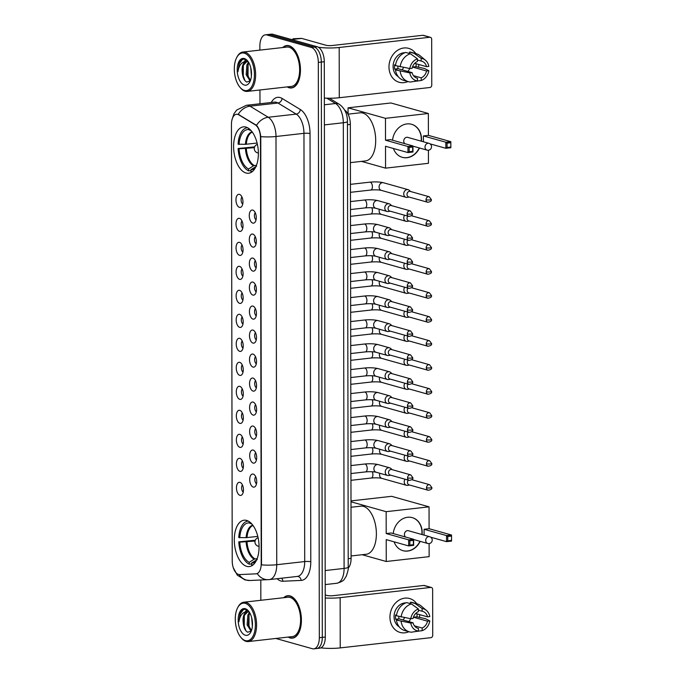<?xml version="1.0" encoding="UTF-8"?>
<svg xmlns="http://www.w3.org/2000/svg" width="683" height="683" viewBox="0 0 683 683"><rect width="100%" height="100%" fill="white"/><g stroke="black" fill="none" stroke-linecap="round" stroke-linejoin="round"><path stroke-width="1.02" d="M246.034 173.004A23.333 12.192 -96.4 0 0 248.603 173.226A23.333 12.192 -96.4 0 0 258.311 151.105A23.333 12.192 -96.4 0 0 245.948 127.081A23.333 12.192 -96.4 0 0 243.379 126.859A23.333 12.192 -96.4 0 0 233.671 148.979A23.333 12.192 -96.4 0 0 246.034 173.004M246.717 566.352A23.333 12.192 -96.4 0 0 249.295 566.574A23.333 12.192 -96.4 0 0 259.002 544.453A23.333 12.192 -96.4 0 0 246.64 520.429A23.333 12.192 -96.4 0 0 244.062 520.207A23.333 12.192 -96.4 0 0 234.363 542.328A23.333 12.192 -96.4 0 0 246.717 566.352M253.214 474.087A6.599 3.449 83.6 0 1 253.803 474.344A6.599 3.449 83.6 0 1 256.654 480.2A6.599 3.449 83.6 0 1 255.177 486.544A6.599 3.449 83.6 0 1 253.239 487.09A6.599 3.449 83.6 0 1 249.722 479.603A6.599 3.449 83.6 0 1 253.214 474.087M253.18 450.088A6.599 3.449 83.6 0 1 253.76 450.345A6.599 3.449 83.6 0 1 256.612 456.201A6.599 3.449 83.6 0 1 255.135 462.545A6.599 3.449 83.6 0 1 253.197 463.083A6.599 3.449 83.6 0 1 249.679 455.604A6.599 3.449 83.6 0 1 253.18 450.088M253.137 426.09A6.599 3.449 83.6 0 1 253.717 426.346A6.599 3.449 83.6 0 1 256.577 432.202A6.599 3.449 83.6 0 1 255.092 438.546A6.599 3.449 83.6 0 1 253.154 439.084A6.599 3.449 83.6 0 1 249.636 431.605A6.599 3.449 83.6 0 1 253.137 426.09M253.094 402.091A6.599 3.449 83.6 0 1 253.675 402.347A6.599 3.449 83.6 0 1 256.535 408.203A6.599 3.449 83.6 0 1 255.049 414.547A6.599 3.449 83.6 0 1 253.111 415.085A6.599 3.449 83.6 0 1 249.594 407.606A6.599 3.449 83.6 0 1 253.094 402.091M253.051 378.092A6.599 3.449 83.6 0 1 253.632 378.348A6.599 3.449 83.6 0 1 256.492 384.205A6.599 3.449 83.6 0 1 255.007 390.548A6.599 3.449 83.6 0 1 253.077 391.086A6.599 3.449 83.6 0 1 249.551 383.607A6.599 3.449 83.6 0 1 253.051 378.092M253.009 354.093A6.599 3.449 83.6 0 1 253.589 354.349A6.599 3.449 83.6 0 1 256.449 360.206A6.599 3.449 83.6 0 1 254.972 366.549A6.599 3.449 83.6 0 1 253.034 367.087A6.599 3.449 83.6 0 1 249.508 359.608A6.599 3.449 83.6 0 1 253.009 354.093M252.966 330.094A6.599 3.449 83.6 0 1 253.547 330.35A6.599 3.449 83.6 0 1 256.407 336.207A6.599 3.449 83.6 0 1 254.93 342.55A6.599 3.449 83.6 0 1 252.992 343.088A6.599 3.449 83.6 0 1 249.474 335.609A6.599 3.449 83.6 0 1 252.966 330.094M252.923 306.095A6.599 3.449 83.6 0 1 253.504 306.351A6.599 3.449 83.6 0 1 256.364 312.208A6.599 3.449 83.6 0 1 254.887 318.551A6.599 3.449 83.6 0 1 252.949 319.089A6.599 3.449 83.6 0 1 249.432 311.602A6.599 3.449 83.6 0 1 252.923 306.095M252.881 282.096A6.599 3.449 83.6 0 1 253.47 282.352A6.599 3.449 83.6 0 1 256.321 288.209A6.599 3.449 83.6 0 1 254.844 294.552A6.599 3.449 83.6 0 1 252.906 295.09A6.599 3.449 83.6 0 1 249.389 287.603A6.599 3.449 83.6 0 1 252.881 282.096M252.838 258.097A6.599 3.449 83.6 0 1 253.427 258.345A6.599 3.449 83.6 0 1 256.279 264.201A6.599 3.449 83.6 0 1 254.802 270.553A6.599 3.449 83.6 0 1 252.864 271.091A6.599 3.449 83.6 0 1 249.346 263.604A6.599 3.449 83.6 0 1 252.838 258.097M252.795 234.098A6.599 3.449 83.6 0 1 253.384 234.346A6.599 3.449 83.6 0 1 256.236 240.203A6.599 3.449 83.6 0 1 254.759 246.554A6.599 3.449 83.6 0 1 252.821 247.092A6.599 3.449 83.6 0 1 249.304 239.605A6.599 3.449 83.6 0 1 252.795 234.098M252.761 210.099A6.599 3.449 83.6 0 1 253.342 210.347A6.599 3.449 83.6 0 1 256.193 216.204A6.599 3.449 83.6 0 1 254.716 222.556A6.599 3.449 83.6 0 1 252.778 223.093A6.599 3.449 83.6 0 1 249.261 215.606A6.599 3.449 83.6 0 1 252.761 210.099M239.955 482.36A6.599 3.449 83.6 0 1 240.544 482.608A6.599 3.449 83.6 0 1 243.396 488.465A6.599 3.449 83.6 0 1 241.919 494.816A6.599 3.449 83.6 0 1 239.981 495.354A6.599 3.449 83.6 0 1 236.463 487.867A6.599 3.449 83.6 0 1 239.955 482.36M239.921 458.361A6.599 3.449 83.6 0 1 240.501 458.609A6.599 3.449 83.6 0 1 243.353 464.466A6.599 3.449 83.6 0 1 241.876 470.818A6.599 3.449 83.6 0 1 239.938 471.355A6.599 3.449 83.6 0 1 236.42 463.868A6.599 3.449 83.6 0 1 239.921 458.361M239.878 434.354A6.599 3.449 83.6 0 1 240.459 434.61A6.599 3.449 83.6 0 1 243.31 440.467A6.599 3.449 83.6 0 1 241.833 446.819A6.599 3.449 83.6 0 1 239.895 447.356A6.599 3.449 83.6 0 1 236.378 439.869A6.599 3.449 83.6 0 1 239.878 434.354M239.835 410.355A6.599 3.449 83.6 0 1 240.416 410.611A6.599 3.449 83.6 0 1 243.276 416.468A6.599 3.449 83.6 0 1 241.791 422.82A6.599 3.449 83.6 0 1 239.853 423.358A6.599 3.449 83.6 0 1 236.335 415.87A6.599 3.449 83.6 0 1 239.835 410.355M239.793 386.356A6.599 3.449 83.6 0 1 240.373 386.612A6.599 3.449 83.6 0 1 243.233 392.469A6.599 3.449 83.6 0 1 241.748 398.812A6.599 3.449 83.6 0 1 239.81 399.359A6.599 3.449 83.6 0 1 236.292 391.871A6.599 3.449 83.6 0 1 239.793 386.356M239.75 362.357A6.599 3.449 83.6 0 1 240.331 362.613A6.599 3.449 83.6 0 1 243.191 368.47A6.599 3.449 83.6 0 1 241.705 374.813A6.599 3.449 83.6 0 1 239.776 375.36A6.599 3.449 83.6 0 1 236.25 367.872A6.599 3.449 83.6 0 1 239.75 362.357M239.707 338.358A6.599 3.449 83.6 0 1 240.288 338.614A6.599 3.449 83.6 0 1 243.148 344.471A6.599 3.449 83.6 0 1 241.671 350.814A6.599 3.449 83.6 0 1 239.733 351.352A6.599 3.449 83.6 0 1 236.216 343.873A6.599 3.449 83.6 0 1 239.707 338.358M239.665 314.359A6.599 3.449 83.6 0 1 240.245 314.615A6.599 3.449 83.6 0 1 243.105 320.472A6.599 3.449 83.6 0 1 241.628 326.815A6.599 3.449 83.6 0 1 239.69 327.353A6.599 3.449 83.6 0 1 236.173 319.875A6.599 3.449 83.6 0 1 239.665 314.359M239.622 290.36A6.599 3.449 83.6 0 1 240.203 290.616A6.599 3.449 83.6 0 1 243.063 296.473A6.599 3.449 83.6 0 1 241.586 302.817A6.599 3.449 83.6 0 1 239.648 303.354A6.599 3.449 83.6 0 1 236.13 295.876A6.599 3.449 83.6 0 1 239.622 290.36M239.579 266.361A6.599 3.449 83.6 0 1 240.168 266.618A6.599 3.449 83.6 0 1 243.02 272.474A6.599 3.449 83.6 0 1 241.543 278.818A6.599 3.449 83.6 0 1 239.605 279.356A6.599 3.449 83.6 0 1 236.087 271.877A6.599 3.449 83.6 0 1 239.579 266.361M239.537 242.363A6.599 3.449 83.6 0 1 240.126 242.619A6.599 3.449 83.6 0 1 242.977 248.475A6.599 3.449 83.6 0 1 241.5 254.819A6.599 3.449 83.6 0 1 239.562 255.357A6.599 3.449 83.6 0 1 236.045 247.878A6.599 3.449 83.6 0 1 239.537 242.363M239.494 218.364A6.599 3.449 83.6 0 1 240.083 218.62A6.599 3.449 83.6 0 1 242.935 224.476A6.599 3.449 83.6 0 1 241.458 230.82A6.599 3.449 83.6 0 1 239.52 231.358A6.599 3.449 83.6 0 1 236.002 223.87A6.599 3.449 83.6 0 1 239.494 218.364M239.46 194.365A6.599 3.449 83.6 0 1 240.04 194.621A6.599 3.449 83.6 0 1 242.892 200.478A6.599 3.449 83.6 0 1 241.415 206.821A6.599 3.449 83.6 0 1 239.477 207.359A6.599 3.449 83.6 0 1 235.959 199.871A6.599 3.449 83.6 0 1 239.46 194.365M239.648 574.582A11.884 6.207 83.6 0 1 238.555 574.446A11.884 6.207 83.6 0 1 232.22 560.982L231.46 124.306A11.884 6.207 83.6 0 1 236.438 114.274A11.884 6.207 83.6 0 1 238.845 114.872L255.22 124.818A11.884 6.207 83.6 0 1 260.462 137.804L261.205 563.782A11.884 6.207 83.6 0 1 256.219 573.814A11.884 6.207 83.6 0 1 256.005 573.831L239.648 574.582M344.65 110.057A13.208 6.898 83.6 0 1 350.336 124.408L351.096 558.37A13.208 6.898 83.6 0 1 348.202 568.094M241.936 196.96A3.961 2.066 -96.4 0 0 241.142 200.674A3.961 2.066 -96.4 0 0 242.747 204.115M241.978 220.959A3.961 2.066 -96.4 0 0 241.184 224.673A3.961 2.066 -96.4 0 0 242.789 228.113M242.021 244.958A3.961 2.066 -96.4 0 0 241.227 248.672A3.961 2.066 -96.4 0 0 242.832 252.112M242.064 268.957A3.961 2.066 -96.4 0 0 241.261 272.671A3.961 2.066 -96.4 0 0 242.866 276.111M242.106 292.956A3.961 2.066 -96.4 0 0 241.304 296.67A3.961 2.066 -96.4 0 0 242.909 300.11M242.149 316.955A3.961 2.066 -96.4 0 0 241.347 320.668A3.961 2.066 -96.4 0 0 242.952 324.118M242.192 340.954A3.961 2.066 -96.4 0 0 241.389 344.667A3.961 2.066 -96.4 0 0 242.994 348.117M242.226 364.953A3.961 2.066 -96.4 0 0 241.432 368.666A3.961 2.066 -96.4 0 0 243.037 372.115M242.269 388.951A3.961 2.066 -96.4 0 0 241.475 392.665A3.961 2.066 -96.4 0 0 243.08 396.114M242.311 412.95A3.961 2.066 -96.4 0 0 241.517 416.664A3.961 2.066 -96.4 0 0 243.122 420.113M242.354 436.949A3.961 2.066 -96.4 0 0 241.56 440.672A3.961 2.066 -96.4 0 0 243.165 444.112M242.397 460.948A3.961 2.066 -96.4 0 0 241.603 464.671A3.961 2.066 -96.4 0 0 243.208 468.111M242.439 484.956A3.961 2.066 -96.4 0 0 241.645 488.669A3.961 2.066 -96.4 0 0 243.25 492.11M255.237 212.686A3.961 2.066 -96.4 0 0 254.443 216.409A3.961 2.066 -96.4 0 0 256.048 219.849M255.28 236.694A3.961 2.066 -96.4 0 0 254.486 240.407A3.961 2.066 -96.4 0 0 256.091 243.848M255.322 260.693A3.961 2.066 -96.4 0 0 254.528 264.406A3.961 2.066 -96.4 0 0 256.125 267.847M255.365 284.691A3.961 2.066 -96.4 0 0 254.563 288.405A3.961 2.066 -96.4 0 0 256.168 291.846M255.408 308.69A3.961 2.066 -96.4 0 0 254.605 312.404A3.961 2.066 -96.4 0 0 256.21 315.845M255.451 332.689A3.961 2.066 -96.4 0 0 254.648 336.403A3.961 2.066 -96.4 0 0 256.253 339.844M255.493 356.688A3.961 2.066 -96.4 0 0 254.691 360.402A3.961 2.066 -96.4 0 0 256.296 363.843M255.527 380.687A3.961 2.066 -96.4 0 0 254.733 384.401A3.961 2.066 -96.4 0 0 256.338 387.842M255.57 404.686A3.961 2.066 -96.4 0 0 254.776 408.4A3.961 2.066 -96.4 0 0 256.381 411.84M255.613 428.685A3.961 2.066 -96.4 0 0 254.819 432.399A3.961 2.066 -96.4 0 0 256.424 435.848M255.655 452.684A3.961 2.066 -96.4 0 0 254.861 456.398A3.961 2.066 -96.4 0 0 256.466 459.847M255.698 476.683A3.961 2.066 -96.4 0 0 254.904 480.397A3.961 2.066 -96.4 0 0 256.509 483.846M288.166 637.068A21.352 11.159 -96.4 0 0 290.113 637.931A21.352 11.159 -96.4 0 0 292.469 638.135A21.352 11.159 -96.4 0 0 301.348 617.893A21.352 11.159 -96.4 0 0 290.044 595.909A21.352 11.159 -96.4 0 0 287.68 595.704A21.352 11.159 -96.4 0 0 283.718 597.702M287.202 86.903A21.352 11.159 -96.4 0 0 289.157 87.766A21.352 11.159 -96.4 0 0 291.513 87.962A21.352 11.159 -96.4 0 0 300.392 67.728A21.352 11.159 -96.4 0 0 289.08 45.744A21.352 11.159 -96.4 0 0 286.723 45.539A21.352 11.159 -96.4 0 0 282.762 47.537M315.315 648.389A13.208 6.898 -96.4 0 0 316.775 648.517L319.755 648.176A13.208 6.898 -96.4 0 0 325.296 637.026L324.288 61.726A13.208 6.898 -96.4 0 0 317.254 46.76L272.824 34.278L269.845 34.611A13.208 6.898 -96.4 0 0 268.385 34.483A13.208 6.898 -96.4 0 1 269.845 34.611L314.265 47.101L269.845 34.611L266.857 34.953A13.208 6.898 -96.4 0 0 265.405 34.824A13.208 6.898 -96.4 0 0 259.873 45.974L259.873 50.115M324.288 61.726L321.309 62.068A13.208 6.898 -96.4 0 0 314.265 47.101A13.208 6.898 -96.4 0 1 321.309 62.068L322.308 637.367L321.309 62.068L318.321 62.401A13.208 6.898 -96.4 0 0 311.286 47.434L266.857 34.953M316.775 648.517A13.208 6.898 -96.4 0 0 322.308 637.367A13.208 6.898 -96.4 0 1 316.775 648.517L313.787 648.85A13.208 6.898 -96.4 0 0 319.328 637.7L318.321 62.401M232.041 119.525L234.03 113.651L236.702 110.048L246.418 105.284A17.604 9.203 83.6 0 1 248.364 105.455A17.604 9.203 83.6 0 1 249.987 106.172A15.41 12.183 -58.7 0 0 238.213 114.343L256.509 125.348C258.729 127.806 260.146 131.571 260.769 136.634L261.512 564.858A15.41 2.732 179.9 0 0 276.743 564.713A17.604 9.203 83.6 0 1 269.367 579.585A17.604 9.203 83.6 0 1 269.042 579.611A15.41 13.131 -92.6 0 1 268.299 579.671A15.41 13.131 -92.6 0 1 257.286 573.643L256.543 573.771M259.95 89.977L259.967 103.756M260.804 580.012L260.838 600.289M275.83 638.46L312.336 648.722A13.208 6.898 -96.4 0 0 313.787 648.85M272.824 34.278A13.208 6.898 -96.4 0 0 271.373 34.15L265.405 34.824M419.755 614.666A17.604 14.684 -74.3 0 1 419.447 617.475A17.604 14.684 -74.3 0 0 419.755 614.666M408.912 631.715A17.604 14.684 -74.3 0 1 389.942 617.167A17.604 14.684 -74.3 0 1 400.11 599.572A17.604 14.684 -74.3 0 1 416.775 603.746A17.604 14.684 -74.3 0 0 409.621 598.53L409.621 598.53A17.604 14.684 -74.3 0 0 389.942 617.167A17.604 14.684 -74.3 0 0 400.093 632.432L400.093 632.432A17.604 14.684 -74.3 0 0 408.912 631.715M320.882 647.86A17.604 3.125 -0.1 0 0 340.228 647.902L430.862 637.683A2.203 1.836 105.7 0 0 432.723 635.301L432.638 589.386A2.203 1.836 105.7 0 0 430.768 587.431L423.759 585.459L333.133 595.678A4.405 0.777 179.9 0 1 327.063 595.448L325.219 594.927M325.228 597.992A17.604 3.125 -0.1 0 0 340.143 597.651L430.768 587.431M423.759 585.459A2.203 1.836 -74.3 0 1 424.356 585.502L431.366 587.474M404.515 617.645A11.005 9.178 -74.3 0 1 403.072 619.993M413.565 616.8A8.802 7.342 105.7 0 1 413.488 617.227L427.515 621.171A8.802 7.342 -74.3 0 1 422.171 628.001L414.427 625.824M417.39 628.121L418.44 628.42A8.802 7.342 -74.3 0 1 417.911 628.3A8.802 7.342 -74.3 0 1 413.07 622.802L399.043 618.858A8.802 7.342 105.7 0 1 398.804 616.723A8.802 7.342 105.7 0 1 398.804 616.408M410.705 618.721A8.802 7.342 -74.3 0 1 408.767 621.59M417.057 613.906A12.764 10.646 -74.3 0 1 417.074 614.657A12.764 10.646 -74.3 0 1 416.92 616.843L425.441 618.644L429.812 620.915A11.449 9.545 -74.3 0 1 422.171 630.665L422.171 628.001M399.222 626.832A12.764 10.646 -74.3 0 1 394.04 616.706A12.764 10.646 -74.3 0 1 405.958 602.858M418.44 628.42L418.44 631.083L411.431 632.193A14.522 12.115 -74.3 0 1 409.348 631.835L404.669 630.52A14.522 12.115 -74.3 0 1 396.439 620.07L397.95 619.899L395.611 619.242A12.764 10.646 -74.3 0 1 395.448 617.099A12.764 10.646 -74.3 0 1 395.602 614.913L396.516 615.17M396.43 615.742A14.522 12.115 -74.3 0 1 406.709 602.611L411.388 603.926L418.406 608.98L418.406 611.644A8.802 7.342 -74.3 0 0 413.061 618.474L410.773 618.73L396.43 615.742M418.406 610.175L422.137 611.225L422.137 608.562L415.11 603.507L410.44 602.193L410.44 603.661M410.44 602.193A14.522 12.115 -74.3 0 1 412.532 602.551L417.202 603.866A14.522 12.115 -74.3 0 1 421.07 605.923L426.431 610.423A11.449 9.545 -74.3 0 1 429.803 616.578L427.507 616.843L415.682 613.513M396.439 620.07L410.773 623.058L413.07 622.802M409.348 631.835A14.522 12.115 -74.3 0 1 401.109 621.385M401.109 617.056A14.522 12.115 -74.3 0 1 411.388 603.926M415.11 603.507A14.522 12.115 -74.3 0 1 417.202 603.866M418.44 631.083A11.449 9.545 -74.3 0 1 410.773 623.058M410.773 618.73A11.449 9.545 -74.3 0 1 418.406 608.98M422.137 608.562A11.449 9.545 -74.3 0 1 426.431 610.423M422.137 611.225A8.802 7.342 -74.3 0 1 422.675 611.345A8.802 7.342 -74.3 0 1 427.507 616.843M414.786 631.664L422.171 630.665M427.515 621.171L429.812 620.915M413.488 617.227L416.92 616.843M395.611 619.242L399.043 618.858M245.291 603.345A18.928 9.886 -96.4 0 0 237.624 607.785A18.928 9.886 -96.4 0 0 240.979 637.512A18.928 9.886 -96.4 0 0 245.359 640.603A18.928 9.886 -96.4 0 0 255.374 624.8A18.928 9.886 -96.4 0 0 245.291 603.345M240.979 637.512L241.526 638.153A19.807 10.347 -96.4 0 0 246.102 641.38A19.807 10.347 -96.4 0 0 248.288 641.568A19.807 10.347 -96.4 0 0 256.526 622.794A19.807 10.347 -96.4 0 0 246.034 602.389A19.807 10.347 -96.4 0 0 243.848 602.201A19.807 10.347 -96.4 0 0 238.008 607.042L237.624 607.785M248.288 641.568L292.298 636.607A19.807 10.347 -96.4 0 0 300.537 617.825A19.807 10.347 -96.4 0 0 290.044 597.429A19.807 10.347 -96.4 0 0 287.859 597.241L243.848 602.201M288.482 637.034A21.13 11.039 -96.4 0 0 290.113 637.717A21.13 11.039 -96.4 0 0 292.444 637.913A21.13 11.039 -96.4 0 0 301.237 617.884A21.13 11.039 -96.4 0 0 290.044 596.131A21.13 11.039 -96.4 0 0 287.705 595.926A21.13 11.039 -96.4 0 0 284.043 597.668M248.774 611.353L246.17 609.62C243.805 608.937 241.825 609.962 240.228 612.694L238.93 621.803C239.938 615.392 242.602 612.062 246.904 611.797L249.295 612.088M251.122 631.194L247.109 624.86L247.886 614.982L249.534 612.463M252.377 626.251L251.694 617.774M251.421 630.665L248.296 624.732L249.064 614.854L249.961 613.214M248.945 611.584L246.904 611.797A9.946 5.199 -96.4 0 0 243.208 622.623L244.335 615.383L247.852 611.729M245.351 635.224A13.472 7.035 -96.4 0 0 250.781 632.108A13.472 7.035 -96.4 0 0 248.381 610.875A13.472 7.035 -96.4 0 0 245.299 608.715A13.472 7.035 -96.4 0 0 238.171 619.959A13.472 7.035 -96.4 0 0 245.351 635.224M243.208 622.623C243.72 627.703 245.223 630.896 247.716 632.219L251.259 631.032M238.93 621.803L240.271 613.804L243.37 609.671M245.948 630.819L244.241 626.132L244.309 615.443M245.709 611.823L247.05 610.004M250.362 629.658L248.979 625.594L249.039 614.913M245.077 611.951L246.708 609.834M249.107 612.924L249.397 612.241M251.617 563.927L249.278 564.192A22.01 11.5 -96.4 0 1 238.777 541.867L255.314 540.236M351.088 555.979L366.233 554.263A24.212 12.653 -96.4 0 0 376.307 531.314A24.212 12.653 -96.4 0 0 363.484 506.385A24.212 12.653 -96.4 0 0 360.812 506.154L351.011 507.256M247.938 521.103L248.228 521.069A22.01 11.5 -96.4 0 0 247.938 521.103A22.01 11.5 -96.4 0 0 238.768 537.538L246.111 537.666L257.781 536.394M257.295 559.505L251.609 563.023L251.617 564.85A22.01 11.5 -96.4 0 0 252.872 564.841A22.01 11.5 -96.4 0 0 253.171 564.798L252.872 564.841M249.201 521.65L249.201 522.922A20.157 10.535 -96.4 0 0 239.759 537.811M251.609 563.023A20.157 10.535 -96.4 0 0 255.562 561.836A20.157 10.535 -96.4 0 0 255.681 561.742M251.907 524.092L249.201 522.922M238.777 541.867L239.767 542.148A20.157 10.535 -96.4 0 0 249.269 562.365L249.278 564.192M255.058 541.03L239.767 542.148M249.269 562.365L254.17 559.138L257.175 558.592M393.229 533.56A17.169 14.317 -74.3 0 1 412.293 517.637A17.169 14.317 -74.3 0 1 422.188 532.527A17.169 14.317 -74.3 0 1 422.085 534.567M350.994 500.904L391.641 496.319L429.044 506.837L429.086 528.71L451.531 535.02L451.54 541.09L446.545 541.653L430.717 537.205M429.112 543.574L429.137 556.654L386.245 561.494L362.169 554.724M429.086 528.71L424.092 529.274L446.537 535.583L451.531 535.02L451.54 541.09M420.182 541.346A17.169 14.317 -74.3 0 1 403.004 550.694A17.169 14.317 -74.3 0 1 394.108 541.841M424.1 535.13L424.092 529.274M429.044 506.837L386.16 511.678L386.194 533.551L391.197 532.988L413.642 539.297L413.65 545.358L408.656 545.922L408.639 539.86L386.194 533.551M409.86 540.774L413.36 540.381L413.642 539.297L408.639 539.86L409.86 540.774L409.868 545.102L408.656 545.922L386.211 539.613L386.245 561.494M350.994 501.792L386.16 511.678M451.258 540.432L447.758 540.834L446.545 541.653L446.537 535.583L447.749 536.496L447.758 540.834M451.258 536.104L447.749 536.496M409.868 545.102L413.369 544.71L413.36 540.381M413.65 545.358L413.369 544.71M428.693 543.548A3.517 2.937 -74.3 0 1 427.737 543.472A3.517 2.937 -74.3 0 1 425.705 540.415A3.517 2.937 -74.3 0 1 428.685 536.616A3.517 2.937 -74.3 0 1 429.641 536.693L408.366 530.708A3.517 2.937 105.7 0 0 407.409 530.631A3.517 2.937 105.7 0 0 404.592 533.278A3.517 2.937 105.7 0 0 405.574 537.026M412.173 517.603A17.169 14.317 -74.3 0 1 421.855 534.499M419.951 541.278A17.169 14.317 -74.3 0 1 407.444 550.993A17.169 14.317 -74.3 0 1 402.885 550.66M250.926 170.579L248.586 170.844A22.01 11.5 -96.4 0 1 238.094 148.518L254.622 146.888M350.405 162.622L365.55 160.915A24.212 12.653 -96.4 0 0 375.624 137.966A24.212 12.653 -96.4 0 0 362.793 113.037A24.212 12.653 -96.4 0 0 360.12 112.806L348.04 114.163M247.255 127.755L247.545 127.721A22.01 11.5 -96.4 0 0 247.255 127.755A22.01 11.5 -96.4 0 0 238.085 144.19L245.419 144.318L257.098 143.046M256.612 166.148L250.926 169.674L250.926 171.501A22.01 11.5 -96.4 0 0 252.189 171.493A22.01 11.5 -96.4 0 0 252.488 171.45M248.518 128.302L248.518 129.574A20.157 10.535 -96.4 0 0 239.076 144.463M250.926 169.674A20.157 10.535 -96.4 0 0 254.879 168.479A20.157 10.535 -96.4 0 0 254.998 168.394M251.224 130.735L248.518 129.574M238.094 148.518L239.084 148.8A20.157 10.535 -96.4 0 0 248.586 169.017L248.586 170.844M254.366 147.682L239.084 148.8M248.586 169.017L253.487 165.79L256.492 165.243M392.537 140.211A17.169 14.317 -74.3 0 1 411.601 124.289A17.169 14.317 -74.3 0 1 421.505 139.17A17.169 14.317 -74.3 0 1 421.402 141.219M428.361 113.489L385.468 118.321L348.065 107.812L390.949 102.971L428.361 113.489L428.403 135.362L450.848 141.671L450.857 147.733L445.854 148.296L430.034 143.848M428.429 150.226L428.446 163.305L385.562 168.146L361.478 161.376M428.403 135.362L423.4 135.926L445.845 142.235L450.848 141.671L450.857 147.733M419.499 147.998A17.169 14.317 -74.3 0 1 402.313 157.338A17.169 14.317 -74.3 0 1 393.425 148.484M423.409 141.782L423.4 135.926M385.468 118.321L385.511 140.203L390.505 139.639L412.95 145.949L412.967 152.01L407.964 152.574L407.956 146.512L385.511 140.203M409.168 147.426L412.677 147.033L412.95 145.949L407.956 146.512L409.168 147.426L409.177 151.754L407.964 152.574L385.519 146.264L385.562 168.146M348.065 107.812L348.074 114.163M450.575 147.084L447.066 147.485L445.854 148.296L445.845 142.235L447.066 143.148L447.066 147.485M450.567 142.756L447.066 143.148M409.177 151.754L412.686 151.361L412.677 147.033M412.967 152.01L412.686 151.361M428.01 150.192A3.517 2.937 -74.3 0 1 427.046 150.123A3.517 2.937 -74.3 0 1 425.022 147.067A3.517 2.937 -74.3 0 1 427.993 143.268A3.517 2.937 -74.3 0 1 428.958 143.336L407.683 137.36A3.517 2.937 105.7 0 0 406.718 137.283A3.517 2.937 105.7 0 0 403.909 139.93A3.517 2.937 105.7 0 0 404.882 143.678M411.49 124.255A17.169 14.317 -74.3 0 1 421.172 141.15M419.26 147.929A17.169 14.317 -74.3 0 1 406.752 157.645A17.169 14.317 -74.3 0 1 402.202 157.303M405.045 479.218A3.961 3.304 105.7 0 0 404.225 481.874A3.961 3.304 105.7 0 0 406.505 485.306A3.961 3.304 105.7 0 0 407.589 485.391A3.961 3.304 105.7 0 0 407.785 485.365A3.961 3.304 105.7 0 0 407.982 485.323M408.366 480.158A2.86 2.382 105.7 0 0 407.495 482.429A2.86 2.382 105.7 0 0 409.143 484.904L428.173 490.257C431.067 489.788 432.279 488.866 431.81 487.491A2.86 0.504 -0.1 0 1 430.469 487.927A2.86 0.504 179.9 0 1 426.525 487.773A2.86 2.382 105.7 0 0 428.173 490.257M405.002 455.22A3.961 3.304 105.7 0 0 404.182 457.875A3.961 3.304 105.7 0 0 406.462 461.307A3.961 3.304 105.7 0 0 407.546 461.392A3.961 3.304 105.7 0 0 407.742 461.366A3.961 3.304 105.7 0 0 407.939 461.324M408.323 456.159A2.86 2.382 105.7 0 0 407.452 458.421A2.86 2.382 105.7 0 0 409.1 460.905L428.13 466.258C431.024 465.789 432.237 464.867 431.767 463.492A2.86 0.504 -0.1 0 1 430.427 463.928A2.86 0.504 179.9 0 1 426.482 463.774A2.86 2.382 105.7 0 0 428.13 466.258M404.959 431.221A3.961 3.304 105.7 0 0 404.14 433.876A3.961 3.304 105.7 0 0 406.419 437.308A3.961 3.304 105.7 0 0 407.503 437.393A3.961 3.304 105.7 0 0 407.7 437.359A3.961 3.304 105.7 0 0 407.905 437.316M408.28 432.16A2.86 2.382 105.7 0 0 407.409 434.422A2.86 2.382 105.7 0 0 409.057 436.907L428.087 442.26C430.982 441.79 432.194 440.868 431.724 439.493A2.86 0.504 -0.1 0 1 430.384 439.929A2.86 0.504 179.9 0 1 426.44 439.775A2.86 2.382 105.7 0 0 428.087 442.26M404.917 407.222A3.961 3.304 105.7 0 0 404.097 409.877A3.961 3.304 105.7 0 0 406.376 413.309A3.961 3.304 105.7 0 0 407.461 413.394A3.961 3.304 105.7 0 0 407.666 413.36A3.961 3.304 105.7 0 0 407.862 413.317M408.238 408.161A2.86 2.382 105.7 0 0 407.367 410.423A2.86 2.382 105.7 0 0 409.015 412.908L428.045 418.252C430.939 417.791 432.151 416.869 431.682 415.495A2.86 0.504 -0.1 0 1 430.341 415.93A2.86 0.504 179.9 0 1 426.397 415.776A2.86 2.382 105.7 0 0 428.045 418.252M404.874 383.223A3.961 3.304 105.7 0 0 404.054 385.878A3.961 3.304 105.7 0 0 406.342 389.31A3.961 3.304 105.7 0 0 407.418 389.395A3.961 3.304 105.7 0 0 407.623 389.361A3.961 3.304 105.7 0 0 407.819 389.319M408.195 384.162A2.86 2.382 105.7 0 0 407.324 386.424A2.86 2.382 105.7 0 0 408.972 388.909L428.01 394.253C430.896 393.792 432.108 392.87 431.639 391.496A2.86 0.504 -0.1 0 1 430.299 391.931A2.86 0.504 179.9 0 1 426.354 391.777A2.86 2.382 105.7 0 0 428.01 394.253M404.831 359.224A3.961 3.304 105.7 0 0 404.012 361.87A3.961 3.304 105.7 0 0 406.3 365.311A3.961 3.304 105.7 0 0 407.375 365.396A3.961 3.304 105.7 0 0 407.58 365.362A3.961 3.304 105.7 0 0 407.777 365.32M408.161 360.154A2.86 2.382 105.7 0 0 407.281 362.425A2.86 2.382 105.7 0 0 408.929 364.91L427.968 370.254C430.853 369.793 432.066 368.871 431.596 367.497A2.86 0.504 -0.1 0 1 430.256 367.932A2.86 0.504 179.9 0 1 426.312 367.778A2.86 2.382 105.7 0 0 427.968 370.254M404.788 335.225A3.961 3.304 105.7 0 0 403.969 337.872A3.961 3.304 105.7 0 0 406.257 341.312A3.961 3.304 105.7 0 0 407.333 341.398A3.961 3.304 105.7 0 0 407.538 341.363A3.961 3.304 105.7 0 0 407.734 341.321M408.118 336.156A2.86 2.382 105.7 0 0 407.239 338.426A2.86 2.382 105.7 0 0 408.886 340.911L427.925 346.255C430.811 345.794 432.023 344.872 431.562 343.498A2.86 0.504 -0.1 0 1 430.213 343.933A2.86 0.504 179.9 0 1 426.269 343.78A2.86 2.382 105.7 0 0 427.925 346.255M404.746 311.226A3.961 3.304 105.7 0 0 403.926 313.873A3.961 3.304 105.7 0 0 406.214 317.313A3.961 3.304 105.7 0 0 407.29 317.399A3.961 3.304 105.7 0 0 407.495 317.364A3.961 3.304 105.7 0 0 407.691 317.322M408.075 312.157A2.86 2.382 105.7 0 0 407.196 314.428A2.86 2.382 105.7 0 0 408.852 316.912L427.882 322.256C430.768 321.795 431.98 320.873 431.519 319.499A2.86 0.504 -0.1 0 1 430.17 319.934A2.86 0.504 179.9 0 1 426.235 319.781A2.86 2.382 105.7 0 0 427.882 322.256M404.703 287.227A3.961 3.304 105.7 0 0 403.884 289.874A3.961 3.304 105.7 0 0 406.172 293.314A3.961 3.304 105.7 0 0 407.247 293.4A3.961 3.304 105.7 0 0 407.452 293.366A3.961 3.304 105.7 0 0 407.649 293.323M408.033 288.158A2.86 2.382 105.7 0 0 407.153 290.429A2.86 2.382 105.7 0 0 408.81 292.905L427.84 298.258C430.725 297.797 431.938 296.874 431.477 295.5A2.86 0.504 -0.1 0 1 430.136 295.927A2.86 0.504 179.9 0 1 426.192 295.773A2.86 2.382 105.7 0 0 427.84 298.258M404.66 263.228A3.961 3.304 105.7 0 0 403.841 265.875A3.961 3.304 105.7 0 0 406.129 269.315A3.961 3.304 105.7 0 0 407.205 269.392A3.961 3.304 105.7 0 0 407.409 269.367A3.961 3.304 105.7 0 0 407.606 269.324M407.99 264.159A2.86 2.382 105.7 0 0 407.111 266.43A2.86 2.382 105.7 0 0 408.767 268.906L427.797 274.259C430.691 273.798 431.895 272.876 431.434 271.501A2.86 0.504 -0.1 0 1 430.094 271.928A2.86 0.504 179.9 0 1 426.149 271.774A2.86 2.382 105.7 0 0 427.797 274.259M404.618 239.229A3.961 3.304 105.7 0 0 403.807 241.876A3.961 3.304 105.7 0 0 406.086 245.308A3.961 3.304 105.7 0 0 407.162 245.393A3.961 3.304 105.7 0 0 407.367 245.368A3.961 3.304 105.7 0 0 407.563 245.325M407.947 240.16A2.86 2.382 105.7 0 0 407.077 242.431A2.86 2.382 105.7 0 0 408.724 244.907L427.754 250.26C430.649 249.79 431.861 248.877 431.391 247.502A2.86 0.504 -0.1 0 1 430.051 247.929A2.86 0.504 179.9 0 1 426.107 247.775A2.86 2.382 105.7 0 0 427.754 250.26M404.584 215.23A3.961 3.304 105.7 0 0 403.764 217.877A3.961 3.304 105.7 0 0 406.044 221.309A3.961 3.304 105.7 0 0 407.128 221.394A3.961 3.304 105.7 0 0 407.324 221.369A3.961 3.304 105.7 0 0 407.52 221.326M407.905 216.161A2.86 2.382 105.7 0 0 407.034 218.432A2.86 2.382 105.7 0 0 408.682 220.908L427.712 226.261C430.606 225.791 431.818 224.878 431.349 223.503A2.86 0.504 -0.1 0 1 430.008 223.93A2.86 0.504 179.9 0 1 426.064 223.776A2.86 2.382 105.7 0 0 427.712 226.261M410.637 191.53L409.271 190.309A3.961 3.304 105.7 0 0 408.144 189.686A3.961 3.304 105.7 0 0 407.068 189.601A3.961 3.304 105.7 0 0 403.721 193.878A3.961 3.304 105.7 0 0 406.001 197.31A3.961 3.304 105.7 0 0 407.085 197.396A3.961 3.304 105.7 0 0 407.281 197.37A3.961 3.304 105.7 0 0 407.478 197.327M426.021 199.778A2.86 2.382 105.7 0 1 429.223 196.755L410.184 191.402A2.86 2.382 105.7 0 0 409.407 191.342A2.86 2.382 105.7 0 0 406.991 194.433A2.86 2.382 105.7 0 0 408.639 196.909L427.669 202.262C430.563 201.792 431.776 200.879 431.306 199.504A2.86 0.504 -0.1 0 1 429.966 199.931A2.86 0.504 179.9 0 1 426.021 199.778A2.86 2.382 105.7 0 0 427.669 202.262M392.179 469.665L390.804 468.436A3.961 3.304 105.7 0 0 389.686 467.821A3.961 3.304 105.7 0 0 388.601 467.735A3.961 3.304 105.7 0 0 385.255 472.013A3.961 3.304 105.7 0 0 387.543 475.445A3.961 3.304 105.7 0 0 388.618 475.53A3.961 3.304 105.7 0 0 388.823 475.496A3.961 3.304 105.7 0 0 389.02 475.453M407.555 477.912A2.86 2.382 105.7 0 1 410.756 474.881L391.726 469.537A2.86 2.382 105.7 0 0 390.941 469.469A2.86 2.382 105.7 0 0 388.525 472.559A2.86 2.382 105.7 0 0 390.172 475.044L409.211 480.397C412.097 479.927 413.309 479.005 412.839 477.63A2.86 0.504 -0.1 0 1 411.499 478.066A2.86 0.504 179.9 0 1 407.555 477.912A2.86 2.382 105.7 0 0 409.211 480.397M392.136 445.658L390.761 444.437A3.961 3.304 105.7 0 0 389.643 443.822A3.961 3.304 105.7 0 0 388.559 443.737A3.961 3.304 105.7 0 0 385.212 448.014A3.961 3.304 105.7 0 0 387.5 451.446A3.961 3.304 105.7 0 0 388.576 451.531A3.961 3.304 105.7 0 0 388.781 451.497A3.961 3.304 105.7 0 0 388.977 451.454M407.512 453.913A2.86 2.382 105.7 0 1 410.714 450.882L391.683 445.538A2.86 2.382 105.7 0 0 390.907 445.47A2.86 2.382 105.7 0 0 388.482 448.56A2.86 2.382 105.7 0 0 390.13 451.045L409.168 456.389C412.054 455.928 413.266 455.006 412.797 453.632A2.86 0.504 -0.1 0 1 411.456 454.067A2.86 0.504 179.9 0 1 407.512 453.913A2.86 2.382 105.7 0 0 409.168 456.389M392.093 421.659L390.719 420.438A3.961 3.304 105.7 0 0 389.6 419.814A3.961 3.304 105.7 0 0 388.525 419.738A3.961 3.304 105.7 0 0 385.169 424.015A3.961 3.304 105.7 0 0 387.457 427.447A3.961 3.304 105.7 0 0 388.533 427.532A3.961 3.304 105.7 0 0 388.738 427.498A3.961 3.304 105.7 0 0 388.934 427.456M407.469 429.914A2.86 2.382 105.7 0 1 410.671 426.884L391.641 421.539A2.86 2.382 105.7 0 0 390.864 421.471A2.86 2.382 105.7 0 0 388.439 424.561A2.86 2.382 105.7 0 0 390.095 427.046L409.126 432.39C412.011 431.929 413.224 431.007 412.763 429.633A2.86 0.504 -0.1 0 1 411.414 430.068A2.86 0.504 179.9 0 1 407.469 429.914A2.86 2.382 105.7 0 0 409.126 432.39M392.051 397.66L390.676 396.439A3.961 3.304 105.7 0 0 389.558 395.816A3.961 3.304 105.7 0 0 388.482 395.73A3.961 3.304 105.7 0 0 385.127 400.007A3.961 3.304 105.7 0 0 387.415 403.448A3.961 3.304 105.7 0 0 388.49 403.533A3.961 3.304 105.7 0 0 388.695 403.499A3.961 3.304 105.7 0 0 388.892 403.457M407.435 405.915A2.86 2.382 105.7 0 1 410.628 402.885L391.598 397.532A2.86 2.382 105.7 0 0 390.821 397.472A2.86 2.382 105.7 0 0 388.396 400.562A2.86 2.382 105.7 0 0 390.053 403.047L409.083 408.391C411.969 407.93 413.181 407.008 412.72 405.634A2.86 0.504 -0.1 0 1 411.379 406.069A2.86 0.504 179.9 0 1 407.435 405.915A2.86 2.382 105.7 0 0 409.083 408.391M392.008 373.661L390.642 372.44A3.961 3.304 105.7 0 0 389.515 371.817A3.961 3.304 105.7 0 0 388.439 371.731A3.961 3.304 105.7 0 0 385.084 376.009A3.961 3.304 105.7 0 0 387.372 379.449A3.961 3.304 105.7 0 0 388.448 379.535A3.961 3.304 105.7 0 0 388.653 379.5A3.961 3.304 105.7 0 0 388.849 379.458M407.392 381.917A2.86 2.382 105.7 0 1 410.585 378.886L391.555 373.533A2.86 2.382 105.7 0 0 390.778 373.473A2.86 2.382 105.7 0 0 388.354 376.564A2.86 2.382 105.7 0 0 390.01 379.048L409.04 384.392C411.926 383.931 413.138 383.009 412.677 381.635A2.86 0.504 -0.1 0 1 411.337 382.07A2.86 0.504 179.9 0 1 407.392 381.917A2.86 2.382 105.7 0 0 409.04 384.392M391.965 349.662L390.599 348.441A3.961 3.304 105.7 0 0 389.472 347.818A3.961 3.304 105.7 0 0 388.396 347.732A3.961 3.304 105.7 0 0 385.041 352.01A3.961 3.304 105.7 0 0 387.329 355.45A3.961 3.304 105.7 0 0 388.405 355.536A3.961 3.304 105.7 0 0 388.61 355.501A3.961 3.304 105.7 0 0 388.806 355.459M407.35 357.918A2.86 2.382 105.7 0 1 410.543 354.887L391.513 349.534A2.86 2.382 105.7 0 0 390.736 349.474A2.86 2.382 105.7 0 0 388.32 352.565A2.86 2.382 105.7 0 0 389.967 355.049L408.997 360.393C411.892 359.932 413.104 359.01 412.634 357.636A2.86 0.504 -0.1 0 1 411.294 358.071A2.86 0.504 179.9 0 1 407.35 357.918A2.86 2.382 105.7 0 0 408.997 360.393M391.922 325.663L390.556 324.442A3.961 3.304 105.7 0 0 389.43 323.819A3.961 3.304 105.7 0 0 388.354 323.733A3.961 3.304 105.7 0 0 385.007 328.011A3.961 3.304 105.7 0 0 387.287 331.451A3.961 3.304 105.7 0 0 388.371 331.537A3.961 3.304 105.7 0 0 388.567 331.503A3.961 3.304 105.7 0 0 388.764 331.46M407.307 333.91A2.86 2.382 105.7 0 1 410.5 330.888L391.47 325.535A2.86 2.382 105.7 0 0 390.693 325.475A2.86 2.382 105.7 0 0 388.277 328.566A2.86 2.382 105.7 0 0 389.925 331.042L408.955 336.395C411.849 335.934 413.061 335.012 412.592 333.637A2.86 0.504 -0.1 0 1 411.251 334.064A2.86 0.504 179.9 0 1 407.307 333.91A2.86 2.382 105.7 0 0 408.955 336.395M391.88 301.664L390.514 300.443A3.961 3.304 105.7 0 0 389.387 299.82A3.961 3.304 105.7 0 0 388.311 299.735A3.961 3.304 105.7 0 0 384.964 304.012A3.961 3.304 105.7 0 0 387.244 307.452A3.961 3.304 105.7 0 0 388.328 307.529A3.961 3.304 105.7 0 0 388.525 307.504A3.961 3.304 105.7 0 0 388.721 307.461M407.264 309.911A2.86 2.382 105.7 0 1 410.466 306.889L391.427 301.536A2.86 2.382 105.7 0 0 390.65 301.476A2.86 2.382 105.7 0 0 388.234 304.567A2.86 2.382 105.7 0 0 389.882 307.043L408.912 312.396C411.806 311.935 413.019 311.013 412.549 309.638A2.86 0.504 -0.1 0 1 411.209 310.065A2.86 0.504 179.9 0 1 407.264 309.911A2.86 2.382 105.7 0 0 408.912 312.396M391.837 277.665L390.471 276.444A3.961 3.304 105.7 0 0 389.344 275.821A3.961 3.304 105.7 0 0 388.268 275.736A3.961 3.304 105.7 0 0 384.922 280.013A3.961 3.304 105.7 0 0 387.201 283.445A3.961 3.304 105.7 0 0 388.286 283.53A3.961 3.304 105.7 0 0 388.482 283.505A3.961 3.304 105.7 0 0 388.687 283.462M407.222 285.912A2.86 2.382 105.7 0 1 410.423 282.89L391.385 277.537A2.86 2.382 105.7 0 0 390.608 277.477A2.86 2.382 105.7 0 0 388.192 280.568A2.86 2.382 105.7 0 0 389.839 283.044L408.869 288.397C411.764 287.927 412.976 287.014 412.506 285.639A2.86 0.504 -0.1 0 1 411.166 286.066A2.86 0.504 179.9 0 1 407.222 285.912A2.86 2.382 105.7 0 0 408.869 288.397M391.794 253.666L390.428 252.445A3.961 3.304 105.7 0 0 389.31 251.822A3.961 3.304 105.7 0 0 388.226 251.737A3.961 3.304 105.7 0 0 384.879 256.014A3.961 3.304 105.7 0 0 387.159 259.446A3.961 3.304 105.7 0 0 388.243 259.531A3.961 3.304 105.7 0 0 388.448 259.506A3.961 3.304 105.7 0 0 388.644 259.463M407.179 261.913A2.86 2.382 105.7 0 1 410.381 258.891L391.35 253.538A2.86 2.382 105.7 0 0 390.565 253.478A2.86 2.382 105.7 0 0 388.149 256.569A2.86 2.382 105.7 0 0 389.797 259.045L408.827 264.398C411.721 263.928 412.933 263.015 412.464 261.64A2.86 0.504 -0.1 0 1 411.123 262.067A2.86 0.504 179.9 0 1 407.179 261.913A2.86 2.382 105.7 0 0 408.827 264.398M391.752 229.667L390.386 228.446A3.961 3.304 105.7 0 0 389.267 227.823A3.961 3.304 105.7 0 0 388.183 227.738A3.961 3.304 105.7 0 0 384.836 232.015A3.961 3.304 105.7 0 0 387.124 235.447A3.961 3.304 105.7 0 0 388.2 235.533A3.961 3.304 105.7 0 0 388.405 235.507A3.961 3.304 105.7 0 0 388.601 235.464M407.136 237.915A2.86 2.382 105.7 0 1 410.338 234.892L391.308 229.539A2.86 2.382 105.7 0 0 390.522 229.479A2.86 2.382 105.7 0 0 388.106 232.57A2.86 2.382 105.7 0 0 389.754 235.046L408.793 240.399C411.678 239.929 412.891 239.016 412.421 237.641A2.86 0.504 -0.1 0 1 411.081 238.068A2.86 0.504 179.9 0 1 407.136 237.915A2.86 2.382 105.7 0 0 408.793 240.399M391.718 205.668L390.343 204.439A3.961 3.304 105.7 0 0 389.225 203.824A3.961 3.304 105.7 0 0 388.14 203.739A3.961 3.304 105.7 0 0 384.794 208.016A3.961 3.304 105.7 0 0 387.082 211.448A3.961 3.304 105.7 0 0 388.157 211.534A3.961 3.304 105.7 0 0 388.362 211.508A3.961 3.304 105.7 0 0 388.559 211.465M407.094 213.916A2.86 2.382 105.7 0 1 410.295 210.885L391.265 205.54A2.86 2.382 105.7 0 0 390.48 205.481A2.86 2.382 105.7 0 0 388.064 208.571A2.86 2.382 105.7 0 0 389.711 211.047L408.75 216.4C411.636 215.93 412.848 215.008 412.378 213.634A2.86 0.504 -0.1 0 1 411.038 214.069A2.86 0.504 179.9 0 1 407.094 213.916A2.86 2.382 105.7 0 0 408.75 216.4M418.799 64.492A17.604 14.684 -74.3 0 1 418.491 67.31A17.604 14.684 -74.3 0 0 418.799 64.492M407.956 81.542A17.604 14.684 -74.3 0 1 388.977 66.994A17.604 14.684 -74.3 0 1 399.154 49.407A17.604 14.684 -74.3 0 1 415.819 53.573A17.604 14.684 -74.3 0 0 408.665 48.365L408.665 48.365A17.604 14.684 -74.3 0 0 388.977 66.994A17.604 14.684 -74.3 0 0 399.137 82.267A17.604 14.684 -74.3 0 0 407.956 81.542M324.348 98.079A17.604 3.125 -0.1 0 0 339.272 97.737L429.897 87.509A2.203 1.836 105.7 0 0 431.758 85.136L431.682 39.213A2.203 1.836 105.7 0 0 429.812 37.258L422.794 35.285L332.169 45.513A4.405 0.777 179.9 0 1 326.098 45.274L301.655 38.402L291.564 39.546M318.372 47.247A17.604 3.125 -0.1 0 0 339.186 47.486L429.812 37.258M422.794 35.285A2.203 1.836 -74.3 0 1 423.392 35.337L430.41 37.309M293.092 38.769A2.203 1.153 83.6 0 1 293.135 38.76A2.203 1.153 83.6 0 1 293.169 38.76L301.451 38.376A2.203 1.153 83.6 0 1 301.655 38.402M403.551 67.48A11.005 9.178 -74.3 0 1 402.116 69.82M412.609 66.635A8.802 7.342 105.7 0 1 412.523 67.062L426.551 70.998A8.802 7.342 -74.3 0 1 421.206 77.828L413.463 75.651M416.425 77.956L417.475 78.246A8.802 7.342 -74.3 0 1 416.946 78.127A8.802 7.342 -74.3 0 1 412.114 72.629L398.078 68.693A8.802 7.342 105.7 0 1 397.839 66.55A8.802 7.342 105.7 0 1 397.848 66.242M409.74 68.548A8.802 7.342 -74.3 0 1 407.802 71.425M416.092 63.732A12.764 10.646 -74.3 0 1 416.118 64.484A12.764 10.646 -74.3 0 1 415.956 66.669L424.484 68.471L428.847 70.742A11.449 9.545 -74.3 0 1 421.215 80.492L421.206 77.828M398.257 76.658A12.764 10.646 -74.3 0 1 393.084 66.533A12.764 10.646 -74.3 0 1 404.993 52.693M417.475 78.246L417.484 80.918L410.474 82.02A14.522 12.115 -74.3 0 1 408.383 81.661L403.704 80.346A14.522 12.115 -74.3 0 1 395.474 69.905L396.985 69.734L394.646 69.077A12.764 10.646 -74.3 0 1 394.484 66.925A12.764 10.646 -74.3 0 1 394.646 64.74L395.551 64.996M395.466 65.568A14.522 12.115 -74.3 0 1 405.745 52.446L410.423 53.761L417.441 58.806L417.45 61.47A8.802 7.342 -74.3 0 0 412.105 68.3L409.809 68.556L395.466 65.568M417.45 60.002L421.18 61.052L421.172 58.388L414.154 53.342L409.476 52.028L409.484 53.496M409.476 52.028A14.522 12.115 -74.3 0 1 411.567 52.378L416.246 53.692A14.522 12.115 -74.3 0 1 420.105 55.75L425.466 60.249A11.449 9.545 -74.3 0 1 428.839 66.413L426.551 66.669L414.718 63.348M395.474 69.905L409.817 72.893L412.114 72.629M408.383 81.661A14.522 12.115 -74.3 0 1 400.153 71.22M400.144 66.883A14.522 12.115 -74.3 0 1 410.423 53.761M414.154 53.342A14.522 12.115 -74.3 0 1 416.246 53.692M417.484 80.918A11.449 9.545 -74.3 0 1 409.817 72.893M409.809 68.556A11.449 9.545 -74.3 0 1 417.441 58.806M421.172 58.388A11.449 9.545 -74.3 0 1 425.466 60.249M421.18 61.052A8.802 7.342 -74.3 0 1 421.71 61.18A8.802 7.342 -74.3 0 1 426.551 66.669M413.83 81.49L421.215 80.492M426.551 70.998L428.847 70.742M412.523 67.062L415.956 66.669M394.646 69.077L398.078 68.693M244.335 53.172A18.928 9.886 -96.4 0 0 236.668 57.62A18.928 9.886 -96.4 0 0 240.015 87.347A18.928 9.886 -96.4 0 0 244.394 90.429A18.928 9.886 -96.4 0 0 254.417 74.626A18.928 9.886 -96.4 0 0 244.335 53.172M240.015 87.347L240.561 87.979A19.807 10.347 -96.4 0 0 245.146 91.215A19.807 10.347 -96.4 0 0 247.331 91.402A19.807 10.347 -96.4 0 0 255.57 72.62A19.807 10.347 -96.4 0 0 245.077 52.224A19.807 10.347 -96.4 0 0 242.892 52.036A19.807 10.347 -96.4 0 0 237.052 56.877L236.668 57.62M247.331 91.402L291.334 86.434A19.807 10.347 -96.4 0 0 299.581 67.651A19.807 10.347 -96.4 0 0 289.08 47.255A19.807 10.347 -96.4 0 0 286.894 47.067L242.892 52.036M287.517 86.869A21.13 11.039 -96.4 0 0 289.157 87.544A21.13 11.039 -96.4 0 0 291.487 87.748A21.13 11.039 -96.4 0 0 300.272 67.719A21.13 11.039 -96.4 0 0 289.08 45.957A21.13 11.039 -96.4 0 0 286.749 45.752A21.13 11.039 -96.4 0 0 283.078 47.503M247.809 61.18L245.214 59.447C242.849 58.764 240.868 59.788 239.272 62.52L237.966 71.638C238.982 65.227 241.637 61.888 245.948 61.632L248.339 61.922M250.166 81.029L246.153 74.695L246.922 64.817L248.569 62.29M251.412 76.086L250.738 67.6M250.456 80.492L247.331 74.558L248.108 64.68L249.005 63.049M247.989 61.419L245.948 61.632A9.946 5.199 -96.4 0 0 242.252 72.449L243.37 65.218L246.896 61.555M244.386 85.059A13.472 7.035 -96.4 0 0 249.824 81.934A13.472 7.035 -96.4 0 0 247.425 60.702A13.472 7.035 -96.4 0 0 244.343 58.542A13.472 7.035 -96.4 0 0 237.206 69.794A13.472 7.035 -96.4 0 0 244.386 85.059M242.252 72.449C242.755 77.529 244.258 80.731 246.759 82.045L250.294 80.867M237.966 71.638L239.315 63.639L242.405 59.498M244.984 80.654L243.285 75.958L243.344 65.278M244.745 61.649L246.093 59.839M249.397 79.484L248.014 75.42L248.083 64.74M244.121 61.777L245.743 59.66M248.142 62.751L248.433 62.076M255.22 124.818L255.766 124.758M238.845 114.872L239.391 114.812M348.202 558.694L351.096 558.37M347.451 124.733L350.336 124.408M271.262 102.484A22.01 11.5 83.6 0 1 280.056 97.549A22.01 11.5 83.6 0 1 282.088 98.446L300.332 109.528A22.01 11.5 83.6 0 1 310.031 133.578L310.782 561.793A22.01 11.5 83.6 0 1 301.16 580.413L282.933 581.242A22.01 11.5 83.6 0 1 277.05 578.714M256.509 125.348A15.41 12.183 -58.7 0 1 268.24 117.254L249.987 106.172L277.955 103.022A17.604 9.203 -96.4 0 0 276.333 102.296A17.604 9.203 -96.4 0 0 274.395 102.134L246.418 105.284M233.262 567.658L237.3 575.137L245.001 579.918L250.072 580.499A15.41 13.131 -92.6 0 1 239.118 574.565M260.769 136.634A15.41 2.732 -0.1 0 0 275.992 136.498L276.743 564.713L304.712 561.563L303.961 133.339A17.604 9.203 -96.4 0 0 296.209 114.104L277.955 103.022A4.405 3.483 121.3 0 0 282.088 98.446M300.332 109.528A4.405 3.483 121.3 0 1 296.209 114.104L268.24 117.254A17.604 9.203 83.6 0 1 275.992 136.498L303.961 133.339A4.405 0.777 179.9 0 1 310.031 133.578M319.328 637.7L325.296 637.026M311.286 47.434L317.254 46.76M297.011 576.452A17.604 9.203 -96.4 0 0 297.336 576.426A17.604 9.203 -96.4 0 0 304.712 561.563A4.405 0.777 179.9 0 1 310.782 561.793M301.16 580.413A4.405 3.748 87.4 0 0 297.276 576.435M282.933 581.242A4.405 3.748 87.4 0 0 281.49 578.211M336.395 583.308A17.604 9.203 -96.4 0 0 336.719 583.282A17.604 9.203 -96.4 0 0 344.095 568.418L325.176 570.553M326.773 98.181L335.558 103.517A8.802 6.958 -58.7 0 1 339.331 104.303C344.71 108.255 347.416 113.967 347.442 121.429L348.219 567.086A8.802 1.562 179.9 0 1 344.095 568.418L343.318 122.761A17.604 9.203 -96.4 0 0 335.558 103.517L324.365 104.781M347.442 121.429A8.802 1.562 179.9 0 1 343.318 122.761L324.399 124.895M340.143 597.651L340.228 647.902M252.778 525.167A17.459 9.127 -96.4 0 0 246.111 537.666M253 525.466A17.254 9.016 -96.4 0 0 247.007 537.606M246.119 541.995A17.459 9.127 -96.4 0 0 254.17 559.138M247.015 541.943A17.254 9.016 -96.4 0 0 254.964 558.848M252.095 131.819A17.459 9.127 -96.4 0 0 245.419 144.318M252.309 132.118A17.254 9.016 -96.4 0 0 246.315 144.258M245.428 148.646A17.459 9.127 -96.4 0 0 253.487 165.79M246.324 148.587A17.254 9.016 -96.4 0 0 254.272 165.491M379.876 473.293A3.961 3.304 105.7 0 0 379.577 474.95A3.961 3.304 105.7 0 0 379.586 475.189A3.961 3.304 105.7 0 0 381.865 478.382C379.27 477.793 375.735 477.673 371.245 478.032A3.961 2.066 83.6 0 0 372.901 474.933A3.961 2.066 83.6 0 0 372.278 471.748M411.917 479.739L429.727 484.742A2.86 2.382 105.7 0 0 426.525 487.773M379.833 449.294A3.961 3.304 105.7 0 0 379.535 450.942A3.961 3.304 105.7 0 0 379.543 451.19A3.961 3.304 105.7 0 0 381.823 454.383C379.236 453.794 375.693 453.674 371.202 454.033A3.961 2.066 83.6 0 0 372.858 450.934A3.961 2.066 83.6 0 0 372.235 447.749M411.875 455.74L429.684 460.743A2.86 2.382 105.7 0 0 426.482 463.774M379.791 425.296A3.961 3.304 105.7 0 0 379.492 426.943A3.961 3.304 105.7 0 0 379.5 427.191A3.961 3.304 105.7 0 0 381.78 430.384C379.193 429.795 375.65 429.675 371.159 430.034A3.961 2.066 83.6 0 0 372.816 426.926A3.961 2.066 83.6 0 0 372.192 423.742M411.84 431.741L429.641 436.744A2.86 2.382 105.7 0 0 426.44 439.775M379.757 401.297A3.961 3.304 105.7 0 0 379.449 402.944A3.961 3.304 105.7 0 0 379.458 403.192A3.961 3.304 105.7 0 0 381.737 406.385C379.15 405.796 375.607 405.676 371.117 406.035A3.961 2.066 83.6 0 0 372.773 402.927A3.961 2.066 83.6 0 0 372.15 399.743M411.798 407.742L429.598 412.745A2.86 2.382 105.7 0 0 426.397 415.776M379.714 377.298A3.961 3.304 105.7 0 0 379.406 378.945A3.961 3.304 105.7 0 0 379.415 379.193A3.961 3.304 105.7 0 0 381.695 382.386C379.108 381.797 375.565 381.677 371.074 382.036A3.961 2.066 83.6 0 0 372.73 378.928A3.961 2.066 83.6 0 0 372.107 375.744M411.755 383.744L429.556 388.747A2.86 2.382 105.7 0 0 426.354 391.777M379.671 353.29A3.961 3.304 105.7 0 0 379.372 354.947A3.961 3.304 105.7 0 0 379.372 355.194A3.961 3.304 105.7 0 0 381.652 358.379C379.065 357.798 375.522 357.679 371.031 358.037A3.961 2.066 83.6 0 0 372.687 354.929A3.961 2.066 83.6 0 0 372.064 351.745M411.712 359.745L429.513 364.748A2.86 2.382 105.7 0 0 426.312 367.778M379.628 329.291A3.961 3.304 105.7 0 0 379.33 330.948A3.961 3.304 105.7 0 0 379.33 331.195A3.961 3.304 105.7 0 0 381.609 334.38C379.022 333.799 375.479 333.68 370.989 334.03A3.961 2.066 83.6 0 0 372.645 330.931A3.961 2.066 83.6 0 0 372.03 327.746M411.67 335.746L429.47 340.749A2.86 2.382 105.7 0 0 426.269 343.78M379.586 305.292A3.961 3.304 105.7 0 0 379.287 306.949A3.961 3.304 105.7 0 0 379.296 307.196A3.961 3.304 105.7 0 0 381.566 310.381C378.98 309.8 375.437 309.681 370.954 310.031A3.961 2.066 83.6 0 0 372.611 306.932A3.961 2.066 83.6 0 0 371.987 303.747M411.627 311.747L429.428 316.75A2.86 2.382 105.7 0 0 426.235 319.781M379.543 281.294A3.961 3.304 105.7 0 0 379.244 282.95A3.961 3.304 105.7 0 0 379.253 283.197A3.961 3.304 105.7 0 0 381.524 286.382C378.937 285.793 375.402 285.682 370.912 286.032A3.961 2.066 83.6 0 0 372.568 282.933A3.961 2.066 83.6 0 0 371.945 279.748M411.584 287.748L429.385 292.751A2.86 2.382 105.7 0 0 426.192 295.773M379.5 257.295A3.961 3.304 105.7 0 0 379.202 258.951A3.961 3.304 105.7 0 0 379.21 259.19A3.961 3.304 105.7 0 0 381.49 262.383C378.894 261.794 375.36 261.683 370.869 262.033A3.961 2.066 83.6 0 0 372.525 258.934A3.961 2.066 83.6 0 0 371.902 255.749M411.542 263.749L429.342 268.752A2.86 2.382 105.7 0 0 426.149 271.774M379.458 233.296A3.961 3.304 105.7 0 0 379.159 234.952A3.961 3.304 105.7 0 0 379.167 235.191A3.961 3.304 105.7 0 0 381.447 238.384C378.852 237.795 375.317 237.684 370.826 238.034A3.961 2.066 83.6 0 0 372.483 234.935A3.961 2.066 83.6 0 0 371.859 231.75M411.499 239.75L429.3 244.753A2.86 2.382 105.7 0 0 426.107 247.775M379.415 209.297A3.961 3.304 105.7 0 0 379.116 210.953A3.961 3.304 105.7 0 0 379.125 211.192A3.961 3.304 105.7 0 0 381.404 214.385C378.809 213.796 375.274 213.685 370.784 214.035A3.961 2.066 83.6 0 0 372.44 210.936A3.961 2.066 83.6 0 0 371.817 207.752M411.456 215.751L429.266 220.754A2.86 2.382 105.7 0 0 426.064 223.776M350.447 184.35L369.853 182.165A3.961 2.066 83.6 0 1 370.288 182.199A3.961 2.066 83.6 0 1 372.397 186.937A3.961 2.066 83.6 0 1 370.741 190.036L350.456 192.324M369.853 182.165C375.018 181.661 379.569 181.857 383.505 182.762A3.961 3.304 105.7 0 0 379.074 186.954A3.961 3.304 105.7 0 0 379.082 187.193A3.961 3.304 105.7 0 0 381.362 190.386C378.775 189.797 375.232 189.678 370.741 190.036M350.934 465.575L364.671 464.03A3.961 2.066 83.6 0 1 365.106 464.064A3.961 2.066 83.6 0 1 367.215 468.803A3.961 2.066 83.6 0 1 365.559 471.902C370.049 471.543 373.584 471.663 376.179 472.252L387.543 475.445M389.686 467.821L378.322 464.628A3.961 3.304 105.7 0 0 373.891 468.82A3.961 3.304 105.7 0 0 373.9 469.059A3.961 3.304 105.7 0 0 376.179 472.252M350.891 441.577L364.628 440.031A3.961 2.066 83.6 0 1 365.064 440.065A3.961 2.066 83.6 0 1 367.172 444.804A3.961 2.066 83.6 0 1 365.516 447.903C370.007 447.544 373.541 447.664 376.137 448.253L387.5 451.446M389.643 443.822L378.28 440.62A3.961 3.304 105.7 0 0 373.849 444.821A3.961 3.304 105.7 0 0 373.857 445.06A3.961 3.304 105.7 0 0 376.137 448.253M350.849 417.578L364.585 416.032A3.961 2.066 83.6 0 1 365.021 416.067A3.961 2.066 83.6 0 1 367.13 420.805A3.961 2.066 83.6 0 1 365.473 423.904C369.964 423.545 373.507 423.665 376.094 424.254L387.457 427.447M389.6 419.814L378.237 416.621A3.961 3.304 105.7 0 0 373.806 420.813A3.961 3.304 105.7 0 0 373.814 421.061A3.961 3.304 105.7 0 0 376.094 424.254M350.806 393.579L364.543 392.033A3.961 2.066 83.6 0 1 364.978 392.068A3.961 2.066 83.6 0 1 367.087 396.797A3.961 2.066 83.6 0 1 365.431 399.905C369.921 399.546 373.464 399.666 376.051 400.255L387.415 403.448M389.558 395.816L378.194 392.623A3.961 3.304 105.7 0 0 373.763 396.814A3.961 3.304 105.7 0 0 373.772 397.062A3.961 3.304 105.7 0 0 376.051 400.255M350.763 369.58L364.5 368.026A3.961 2.066 83.6 0 1 364.935 368.069A3.961 2.066 83.6 0 1 367.044 372.798A3.961 2.066 83.6 0 1 365.388 375.906C369.879 375.548 373.422 375.667 376.009 376.256L387.372 379.449M389.515 371.817L378.151 368.624A3.961 3.304 105.7 0 0 373.721 372.816A3.961 3.304 105.7 0 0 373.729 373.063A3.961 3.304 105.7 0 0 376.009 376.256M350.721 345.581L364.457 344.027A3.961 2.066 83.6 0 1 364.893 344.07A3.961 2.066 83.6 0 1 367.002 348.8A3.961 2.066 83.6 0 1 365.345 351.907C369.836 351.549 373.379 351.668 375.966 352.257L387.329 355.45M389.472 347.818L378.109 344.625A3.961 3.304 105.7 0 0 373.686 348.817A3.961 3.304 105.7 0 0 373.686 349.064A3.961 3.304 105.7 0 0 375.966 352.257M350.686 321.582L364.415 320.028A3.961 2.066 83.6 0 1 364.859 320.071A3.961 2.066 83.6 0 1 366.959 324.801A3.961 2.066 83.6 0 1 365.303 327.9C369.793 327.55 373.336 327.669 375.923 328.25L387.287 331.451M389.43 323.819L378.066 320.626A3.961 3.304 105.7 0 0 373.644 324.818A3.961 3.304 105.7 0 0 373.644 325.065A3.961 3.304 105.7 0 0 375.923 328.25M350.644 297.583L364.372 296.029A3.961 2.066 83.6 0 1 364.816 296.072A3.961 2.066 83.6 0 1 366.925 300.802A3.961 2.066 83.6 0 1 365.268 303.901C369.751 303.551 373.294 303.67 375.881 304.251L387.244 307.452M389.387 299.82L378.023 296.627A3.961 3.304 105.7 0 0 373.601 300.819A3.961 3.304 105.7 0 0 373.61 301.066A3.961 3.304 105.7 0 0 375.881 304.251M350.601 273.584L364.338 272.03A3.961 2.066 83.6 0 1 364.773 272.073A3.961 2.066 83.6 0 1 366.882 276.803A3.961 2.066 83.6 0 1 365.226 279.902C369.716 279.552 373.251 279.671 375.838 280.252L387.201 283.445M389.344 275.821L377.989 272.628A3.961 3.304 105.7 0 0 373.558 276.82A3.961 3.304 105.7 0 0 373.567 277.067A3.961 3.304 105.7 0 0 375.838 280.252M350.558 249.585L364.295 248.031A3.961 2.066 83.6 0 1 364.731 248.066A3.961 2.066 83.6 0 1 366.839 252.804A3.961 2.066 83.6 0 1 365.183 255.903C369.674 255.553 373.208 255.664 375.795 256.253L387.159 259.446M389.31 251.822L377.947 248.629A3.961 3.304 105.7 0 0 373.516 252.821A3.961 3.304 105.7 0 0 373.524 253.06A3.961 3.304 105.7 0 0 375.795 256.253M350.516 225.586L364.252 224.033A3.961 2.066 83.6 0 1 364.688 224.067A3.961 2.066 83.6 0 1 366.797 228.805A3.961 2.066 83.6 0 1 365.14 231.904C369.631 231.554 373.166 231.665 375.761 232.254L387.124 235.447M389.267 227.823L377.904 224.63A3.961 3.304 105.7 0 0 373.473 228.822A3.961 3.304 105.7 0 0 373.481 229.061A3.961 3.304 105.7 0 0 375.761 232.254M350.473 201.579L364.21 200.034A3.961 2.066 83.6 0 1 364.645 200.068A3.961 2.066 83.6 0 1 366.754 204.806A3.961 2.066 83.6 0 1 365.098 207.905C369.588 207.555 373.123 207.666 375.718 208.255L387.082 211.448M389.225 203.824L377.861 200.631A3.961 3.304 105.7 0 0 373.43 204.823A3.961 3.304 105.7 0 0 373.439 205.062A3.961 3.304 105.7 0 0 375.718 208.255M339.186 47.486L339.272 97.737M291.445 39.512L301.451 38.376M256.219 573.814L256.774 573.754M250.072 580.499L269.367 579.585L297.336 576.426M348.219 567.086C348.629 568.102 347.989 571.108 346.298 576.119L344.633 578.774C343.873 580.533 341.235 582.036 336.719 583.282L325.202 584.58M329.334 98.224L339.331 104.303M289.293 595.747L287.705 595.926M294.031 637.734L292.444 637.913M413.642 539.51L427.737 543.472A3.517 3.517 0 0 0 432.211 540.074A3.517 3.517 0 0 0 429.641 536.693M258.097 537.743A4.405 4.405 0 0 0 259.07 546.357M412.95 146.153L427.046 150.123A3.517 3.517 0 0 0 431.528 146.725A3.517 3.517 0 0 0 428.958 143.336M257.406 144.395A4.405 4.405 0 0 0 258.379 153.001M350.96 480.32L371.245 478.032M381.865 478.382L406.505 485.306M409.595 485.032L407.785 485.365M429.727 484.742L431.81 487.491M350.917 456.321L371.202 454.033M381.823 454.383L406.462 461.307M409.552 461.034L407.742 461.366M429.684 460.743L431.767 463.492M350.874 432.322L371.159 430.034M381.78 430.384L406.419 437.308M409.51 437.035L407.7 437.359M429.641 436.744L431.724 439.493M350.831 408.323L371.117 406.035M381.737 406.385L406.376 413.309M409.467 413.036L407.666 413.36M429.598 412.745L431.682 415.495M350.789 384.324L371.074 382.036M381.695 382.386L406.342 389.31M409.424 389.037L407.623 389.361M429.556 388.747L431.639 391.496M350.746 360.325L371.031 358.037M381.652 358.379L406.3 365.311M409.382 365.038L407.58 365.362M429.513 364.748L431.596 367.497M350.712 336.318L370.989 334.03M381.609 334.38L406.257 341.312M409.339 341.03L407.538 341.363M429.47 340.749L431.562 343.498M350.669 312.319L370.954 310.031M381.566 310.381L406.214 317.313M409.296 317.032L407.495 317.364M429.428 316.75L431.519 319.499M350.627 288.32L370.912 286.032M381.524 286.382L406.172 293.314M409.254 293.033L407.452 293.366M429.385 292.751L431.477 295.5M350.584 264.321L370.869 262.033M381.49 262.383L406.129 269.315M409.219 269.034L407.409 269.367M429.342 268.752L431.434 271.501M350.541 240.322L370.826 238.034M381.447 238.384L406.086 245.308M409.177 245.035L407.367 245.368M429.3 244.753L431.391 247.502M350.499 216.323L370.784 214.035M381.404 214.385L406.044 221.309M409.134 221.036L407.324 221.369M429.266 220.754L431.349 223.503M383.505 182.762L408.144 189.686M381.362 190.386L406.001 197.31M409.091 197.037L407.281 197.37M429.223 196.755L431.306 199.504M350.951 473.55L365.559 471.902M378.322 464.628C374.386 463.723 369.836 463.526 364.671 464.03M390.625 475.172L388.823 475.496M410.756 474.881L412.839 477.63M350.908 449.551L365.516 447.903M378.28 440.62C374.344 439.724 369.793 439.528 364.628 440.031M390.582 451.173L388.781 451.497M410.714 450.882L412.797 453.632M350.866 425.552L365.473 423.904M378.237 416.621C374.301 415.725 369.751 415.529 364.585 416.032M390.539 427.174L388.738 427.498M410.671 426.884L412.763 429.633M350.823 401.553L365.431 399.905M378.194 392.623C374.258 391.726 369.708 391.53 364.543 392.033M390.497 403.175L388.695 403.499M410.628 402.885L412.72 405.634M350.78 377.554L365.388 375.906M378.151 368.624C374.216 367.727 369.665 367.522 364.5 368.026M390.463 379.167L388.653 379.5M410.585 378.886L412.677 381.635M350.738 353.555L365.345 351.907M378.109 344.625C374.173 343.728 369.623 343.523 364.457 344.027M390.42 355.169L388.61 355.501M410.543 354.887L412.634 357.636M350.695 329.556L365.303 327.9M378.066 320.626C374.13 319.729 369.58 319.524 364.415 320.028M390.377 331.17L388.567 331.503M410.5 330.888L412.592 333.637M350.652 305.549L365.268 303.901M378.023 296.627C374.096 295.722 369.546 295.526 364.372 296.029M390.334 307.171L388.525 307.504M410.466 306.889L412.549 309.638M350.61 281.55L365.226 279.902M377.989 272.628C374.053 271.723 369.503 271.527 364.338 272.03M390.292 283.172L388.482 283.505M410.423 282.89L412.506 285.639M350.567 257.551L365.183 255.903M377.947 248.629C374.011 247.724 369.46 247.528 364.295 248.031M390.249 259.173L388.448 259.506M410.381 258.891L412.464 261.64M350.533 233.552L365.14 231.904M377.904 224.63C373.968 223.725 369.418 223.529 364.252 224.033M390.206 235.174L388.405 235.507M410.338 234.892L412.421 237.641M350.49 209.553L365.098 207.905M377.861 200.631C373.925 199.726 369.375 199.53 364.21 200.034M390.164 211.175L388.362 211.508M410.295 210.885L412.378 213.634M288.337 45.573L286.749 45.752M293.075 87.569L291.487 87.748"/></g></svg>
